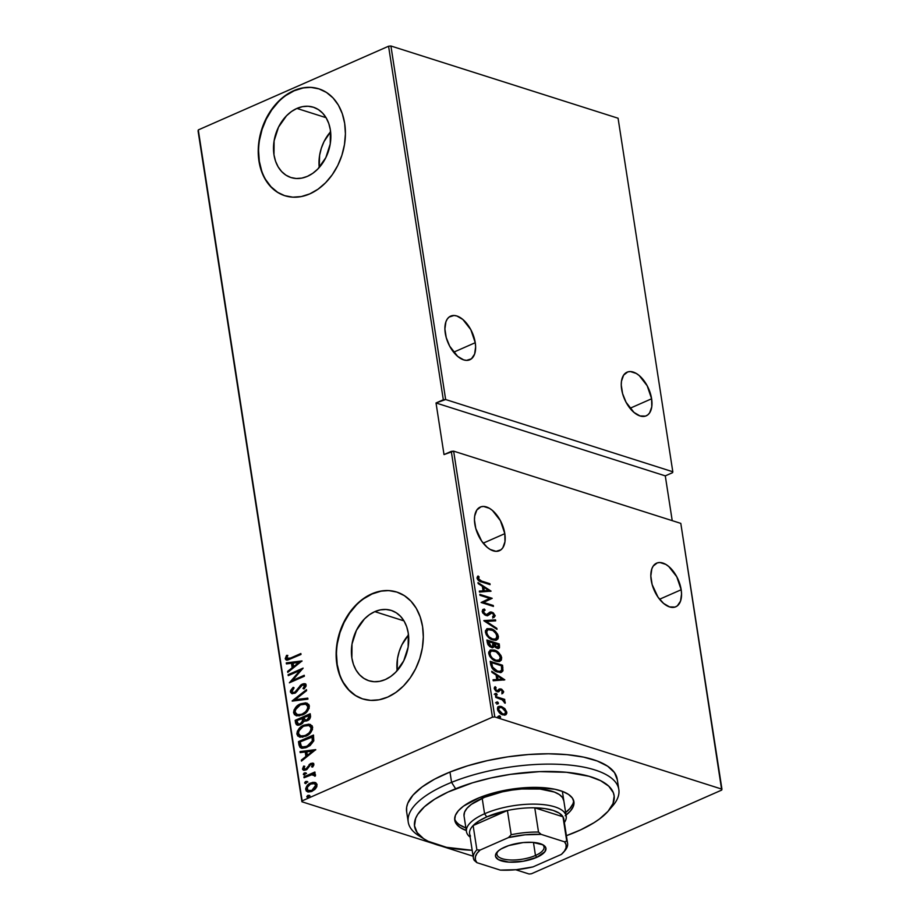 <?xml version="1.0" encoding="UTF-8"?>
<svg xmlns="http://www.w3.org/2000/svg" width="920" height="920" viewBox="0 0 920 920"><rect width="100%" height="100%" fill="white"/><g stroke="black" fill="none" stroke-linecap="round" stroke-linejoin="round"><path stroke-width="1.38" d="M330.613 131.744A36.904 27.726 -72.4 0 0 319.24 167.498L319.608 155.319L321.31 148.292L324.012 141.611L330.613 131.744M296.918 108.422L326.082 117.691L296.918 108.422L302.519 106.651L308.108 106.26L313.467 107.249L318.4 109.595L322.702 113.206L326.221 117.932L328.808 123.59L330.372 129.973L330.245 143.922L325.829 157.63L317.825 169.015L312.834 173.27L307.429 176.341A36.904 27.726 107.6 0 1 290.996 177.548A36.904 27.726 107.6 0 1 273.654 144.474A36.904 27.726 107.6 0 1 296.918 108.422A36.904 27.726 107.6 0 1 313.352 107.215A36.904 27.726 107.6 0 1 330.694 140.288A36.904 27.726 107.6 0 1 307.429 176.341L301.829 178.112L296.24 178.503L290.881 177.514L285.947 175.168L281.646 171.568L278.127 166.842L275.54 161.172L273.976 154.79L274.102 140.852L278.518 127.144L286.522 115.759L291.513 111.492L296.918 108.422M408.514 634.949A36.904 27.726 -72.4 0 0 397.141 670.703L397.509 658.524L399.211 651.498L401.913 644.817L408.514 634.949M374.82 611.627L403.983 620.896L374.82 611.627L380.42 609.856L386.009 609.466L391.368 610.466L396.301 612.8L400.603 616.411L404.122 621.138L406.709 626.796L408.273 633.19L408.147 647.128L403.73 660.836L395.726 672.221L390.735 676.476L385.33 679.546A36.904 27.726 107.6 0 1 368.897 680.754A36.904 27.726 107.6 0 1 351.555 647.68A36.904 27.726 107.6 0 1 374.82 611.627A36.904 27.726 107.6 0 1 391.253 610.42A36.904 27.726 107.6 0 1 408.595 643.494A36.904 27.726 107.6 0 1 385.33 679.546L379.73 681.317L374.141 681.708L368.782 680.719L363.848 678.373L359.547 674.774L356.028 670.047L353.441 664.378L351.877 657.995L352.003 644.057L356.419 630.349L364.423 618.964L369.414 614.698L374.82 611.627M396.888 592.089A56.074 42.124 -72.4 0 0 372.082 593.975L371.737 593.871A56.074 42.124 107.6 0 1 396.716 592.031A56.074 42.124 107.6 0 1 423.062 642.298A56.074 42.124 107.6 0 1 387.711 697.084L395.922 692.415L403.5 685.94L410.182 677.913L415.679 668.644L419.796 658.478L422.372 647.806L423.315 637.054L422.579 626.623L420.198 616.918L416.265 608.315L410.918 601.128L404.374 595.654L396.888 592.089L388.746 590.582L380.247 591.181L371.737 593.871L363.526 598.54L355.936 605.004L349.266 613.042L343.769 622.311L339.652 632.477L337.065 643.137L336.122 653.901L336.858 664.332L339.25 674.038L343.183 682.64L348.53 689.827L355.062 695.301L362.549 698.866L370.702 700.373L379.201 699.775L387.711 697.084A56.074 42.124 107.6 0 1 362.733 698.924A56.074 42.124 107.6 0 1 336.375 648.657A56.074 42.124 107.6 0 1 371.737 593.871L372.082 593.975A56.074 42.124 -72.4 0 0 336.743 648.646A56.074 42.124 -72.4 0 0 362.905 698.97M318.987 88.883A56.074 42.124 -72.4 0 0 294.181 90.77L293.836 90.654A56.074 42.124 107.6 0 1 318.815 88.826A56.074 42.124 107.6 0 1 345.161 139.093A56.074 42.124 107.6 0 1 309.81 193.879L318.021 189.209L325.599 182.735L332.281 174.708L337.778 165.439L341.895 155.273L344.471 144.601L345.414 133.849L344.678 123.418L342.297 113.712L338.365 105.098L333.017 97.922L326.473 92.448L318.987 88.883L310.845 87.377L302.346 87.975L293.836 90.654L285.625 95.323L278.036 101.798L271.365 109.837L265.868 119.105L261.752 129.271L259.164 139.932L258.233 150.696L258.957 161.126L261.349 170.833L265.282 179.434L270.63 186.622L277.161 192.096L284.648 195.661L292.801 197.167L301.3 196.57L309.81 193.879A56.074 42.124 107.6 0 1 284.832 195.718A56.074 42.124 107.6 0 1 258.474 145.452A56.074 42.124 107.6 0 1 293.836 90.654L294.181 90.77A56.074 42.124 -72.4 0 0 258.842 145.44A56.074 42.124 -72.4 0 0 285.005 195.764M504.815 533.658A23.828 13.121 -113.7 0 1 499.422 550.712A23.828 13.121 -113.7 0 1 474.835 524.124A23.828 13.121 -113.7 0 1 480.228 507.081A23.828 13.121 -113.7 0 1 504.815 533.658L483.207 543.168L504.815 533.658L500.399 520.674L492.43 510.45L489.417 508.311L483.575 506.448L480.953 506.805L476.824 510.013L474.674 516.097L474.455 519.938L475.789 528.505L481.631 541.04L487.22 547.331L490.233 549.481L496.075 551.344L500.974 549.78L502.826 547.779L504.976 541.696L504.815 533.658M681.179 589.743A23.828 13.121 -113.7 0 1 675.786 606.786A23.828 13.121 -113.7 0 1 651.199 580.209A23.828 13.121 -113.7 0 1 656.592 563.155A23.828 13.121 -113.7 0 1 681.179 589.743L659.571 599.242L681.179 589.743L676.763 576.748L668.782 566.536L665.781 564.385L659.928 562.534L657.317 562.879L653.188 566.087L651.831 568.824L650.819 576.023L652.142 584.579L657.984 597.115L663.584 603.417L669.576 606.912L675.061 607.062L677.338 605.855L680.535 601.116L681.547 593.929L681.179 589.743M475.249 342.7A23.828 13.121 -113.7 0 1 469.855 359.754A23.828 13.121 -113.7 0 1 445.268 333.166A23.828 13.121 -113.7 0 1 450.662 316.123A23.828 13.121 -113.7 0 1 475.249 342.7L453.64 352.21L475.249 342.7L470.844 329.716L462.863 319.493L456.872 315.997L454.008 315.491L449.109 317.043L447.258 319.056L445.912 321.781L444.9 328.98L446.223 337.536L449.684 346.161L457.666 356.373L463.657 359.869L466.52 360.375L471.419 358.823L474.616 354.085L475.628 346.886L475.249 342.7M651.613 398.774A23.828 13.121 -113.7 0 1 646.219 415.828A23.828 13.121 -113.7 0 1 621.632 389.24A23.828 13.121 -113.7 0 1 627.026 372.197A23.828 13.121 -113.7 0 1 651.613 398.774L630.005 408.284L651.613 398.774L647.197 385.791L639.227 375.567L636.214 373.428L630.372 371.565L627.75 371.921L623.622 375.13L621.471 381.213L621.253 385.054L622.587 393.61L626.048 402.235L634.018 412.447L640.021 415.943L645.495 416.104L647.772 414.897L649.623 412.896L651.774 406.812L651.613 398.774M494.787 716.944L453.64 451.145L680.8 523.376L721.947 789.164L494.787 716.944L721.947 789.164L721.717 790.073L531.426 873.77L721.717 790.073L680.8 523.376L453.64 451.145L494.787 716.944L492.441 717.174L302.151 800.871L198.283 129.927L388.573 46.23L443.313 399.763L436.022 402.971L444.015 454.584L451.294 451.375L492.441 717.174L494.787 716.944M497.72 716.76L499.468 715.783L498.651 716.634L500.365 717.646L500.135 716.185L498.605 716.162L499.778 717.416L500.641 717.036L499.468 715.783L498.582 716.381L499.755 717.634L500.641 717.036L498.893 718.014M495.569 702.869L497.317 701.891L496.501 702.742L498.214 703.742L497.984 702.293L496.455 702.27L497.628 703.524L498.479 703.144L497.317 701.891L496.432 702.489L497.593 703.742L498.479 703.144L496.742 704.122M494.247 694.301L495.983 693.323L495.167 694.163L496.88 695.175L496.662 693.726L495.132 693.703L496.305 694.956L497.156 694.577L495.983 693.323L495.098 693.921L496.271 695.175L497.156 694.577L495.42 695.554M504.804 679.834L491.74 671.278L491.901 672.29L496.087 675.027L496.788 679.535L493.062 679.765L493.212 680.765L504.804 679.834L491.74 671.278L491.901 672.29L496.087 675.027L496.788 679.535L493.062 679.765L493.212 680.765L504.804 679.834M499.249 654.591L500.813 658.007L501.676 657.627C499.928 653.303 497.467 650.773 494.281 650.06L490.475 649.969L488.681 652.199L489.497 655.856L491.866 658.766L497.087 661.469L499.479 661.457L501.331 660.134L501.676 657.627L500.859 655.373L497.95 652.05L494.281 650.06L493.419 650.44L496.225 651.797M495.949 633.293L497.513 636.709L498.375 636.33C496.627 631.994 494.166 629.476 490.981 628.751L487.174 628.659L485.38 630.89L486.197 634.558L488.577 637.456L493.787 640.159L496.179 640.147L498.03 638.825L498.421 636.697L497.559 634.064L494.649 630.74L490.981 628.751L490.118 629.13L492.924 630.487M482.839 609.569L484.38 609.04L483.23 609.351L482.172 611.409L482.793 612.961L485.99 615.503L488.025 615.469L491.866 612.973L493.775 614.663L493.81 615.733L492.602 616.561L493.81 617.561L495.19 615.825L493.292 612.812L490.498 611.961L486.162 614.652L483.494 612.087L483.77 610.742L485.139 610.144L484.38 609.04L482.839 609.569L482.172 611.409L485.99 615.503L488.048 615.457L489.727 613.606L492.073 613.03L493.879 615.043L492.602 616.561L494.051 617.458M491.073 591.134L478.009 582.578L478.17 583.591L482.356 586.327L483.057 590.835L479.331 591.065L479.481 592.077L491.073 591.134L478.009 582.578L478.17 583.591L482.356 586.327L483.057 590.835L479.331 591.065L479.481 592.077L491.073 591.134M481.712 581.118L478.549 579.255L479.078 576.851L478.043 575.977L476.997 577.909L478.492 580.52L490.072 584.648L489.934 583.728L480.861 581.486L489.934 583.728L481.712 581.118L478.296 578.599L479.078 576.851L478.043 575.977L477.02 578.116C478.227 580.612 479.803 581.9 481.735 582.003L490.072 584.648L489.934 583.728L489.106 584.349L480.861 581.486L481.712 581.118M479.987 595.32L489.693 598.403L481.102 602.496L493.442 606.418L493.304 605.498L483.563 602.404L492.188 598.31L479.837 594.389L479.987 595.32L489.693 598.403L481.102 602.496L493.442 606.418L493.304 605.498L483.563 602.404L492.188 598.31L479.837 594.389L479.987 595.32M483.897 620.563L496.995 629.349L496.834 628.337L486.289 621.425L495.673 620.862L495.523 619.85L483.931 620.793L496.995 629.349L496.834 628.337L486.289 621.425L495.673 620.862L495.523 619.85L483.897 620.563M486.91 640.009L487.761 644.23L490.199 646.841L492.694 647.565L494.201 646.265L497.283 648.37L499.479 647.783L499.249 643.942L486.91 640.009L487.347 642.873L491.372 647.381L493.338 647.415L494.201 646.265L497.018 648.289L498.881 648.324L499.249 643.942L486.91 640.009M490.716 664.643L492.361 668.575L495.558 671.174L499.974 672.474L502.803 671.082L502.55 665.24L490.199 661.319L490.716 664.643C492.119 668.978 494.397 671.439 497.582 672.025L501.641 672.186L502.964 670.668L502.55 665.24L490.199 661.319L490.716 664.643M495.972 691.092L497.053 690.793L495.374 688.896L494.523 689.264L496.075 687.573L494.477 687.24L496.075 687.573L495.144 686.665L494.27 688.562L497.237 691.736L498.582 691.806L499.284 690.437L501.147 689.896L502.538 691.403L501.814 692.576L502.688 693.473L503.585 691.495L501.733 689.287L499.629 688.884L497.272 690.851L495.638 689.597L496.075 687.573L495.144 686.665L494.235 688.194L495.523 690.724L497.593 691.828L498.893 691.644L500.376 689.908L501.549 690.081L502.688 693.473L503.666 691.955L501.837 693.852M495.65 696.52L495.799 697.44L502.573 699.959L505.137 703.271L505.022 701.649L503.493 699.89L504.815 700.315L504.678 699.384L495.65 696.52L495.799 697.44L501.952 699.591L505.137 703.271L503.493 699.89L504.815 700.315L504.678 699.384L495.65 696.52M504.838 708.63L500.008 706.249L498.134 706.836L497.432 708.181L499.261 712.597L504.367 715.127L506.046 714.598L506.839 713.115L504.838 708.63L504.068 708.975L504.838 708.63L501.469 706.514L498.697 706.491L497.467 709.205C498.651 712.413 500.422 714.288 502.757 714.851L505.793 714.771L506.805 712.183L504.838 708.63M198.053 130.835L301.921 801.769L433.515 843.617L301.921 801.769L302.151 800.871L492.441 717.174L451.294 451.375L453.64 451.145L444.015 454.584L436.022 402.971L445.648 399.533L390.919 46L618.079 118.231L672.807 471.764L445.648 399.533L672.807 471.764L672.577 472.661L665.286 475.87L672.577 472.661L672.807 471.764L618.079 118.231L390.919 46L445.648 399.533L443.313 399.763L388.573 46.23L390.919 46L388.573 46.23L198.283 129.927L301.921 801.769L198.053 130.835M441.14 846.043L473.098 856.198L441.14 846.043M515.672 869.733L529.08 874L515.672 869.733M672.221 520.651L665.286 475.87L436.022 402.971L665.286 475.87L672.221 520.651M307.901 791.924L305.704 789.67L307.522 791.821L311.995 791.349L315.721 788.532L317.055 784.679L314.766 782.402L312.742 782.38L309.798 783.46L306.889 785.967L305.704 788.52L306.314 791.062L308.327 792.005L311.535 791.533L314.881 789.44L316.802 786.738L316.94 784.196L315.525 782.644M303.922 776.836L304.072 777.768L312.294 774.559L315.318 776.031L315.238 774.283L313.421 773.651L315.031 772.949L314.893 772.018L303.922 776.836L314.962 772.524L303.922 776.836L304.072 777.768L311.546 774.686L315.318 776.031L315.548 774.95L313.421 773.651L315.031 772.949L314.893 772.018L303.922 776.836M313.892 764.279L312.558 763.106L310.27 763.681L306.843 768.338L305.244 769.246L303.957 768.729L304.75 766.268L303.634 766.084L302.691 769.58L303.979 770.35L306.889 769.511L310.891 764.37L312.455 764.577L311.615 766.82L312.662 767.061L313.835 765.049L312.961 763.186L310.695 763.473L305.842 769.074L303.853 768.407L304.75 766.268L303.634 766.084L302.507 769.016L303.577 770.258L306.038 769.971L310.891 764.37L312.547 764.842L311.615 766.82L312.662 767.061L313.892 764.279M298.988 744.958L300.046 747.454L302.254 748.27L305.934 747.707L310.063 745.591L313.8 740.853L313.478 735.045L298.471 741.635L298.988 744.958L299.702 745.188L299.184 741.865L298.471 741.635L298.988 744.958L301.162 748.075L307.153 747.224L313.8 740.853L313.478 735.045L298.471 741.635L313.559 735.54L299.184 741.865L299.702 745.188L298.988 744.958M304.727 721.188L307.291 720.693C309.465 719.9 310.534 718.255 310.488 715.76L310.178 713.736L295.182 720.337L296.297 724.615L298.252 725.247L300.403 724.707L302.507 723.315L303.91 720.9L306.429 721.015L309.718 718.899L310.558 716.852L310.178 713.736L295.182 720.337L310.259 714.231L295.182 720.337L295.619 723.2L297.137 725.086L300.403 724.707L304.359 721.107M292.169 700.879L307.924 699.143L307.763 698.13L295.078 699.729L306.601 690.655L306.452 689.655L292.203 701.109L307.924 699.143L307.763 698.13L295.078 699.729L306.601 690.655L306.452 689.655L292.169 700.879M288.259 675.636L300.058 670.45L289.374 682.812L304.37 676.223L304.233 675.292L292.399 680.49L303.117 668.115L288.109 674.705L288.259 675.636L300.058 670.45L289.374 682.812L304.37 676.223L304.233 675.292L292.399 680.49L303.117 668.115L288.109 674.705L288.259 675.636M290.881 657.915L287.293 658.778L286.775 657.708L287.799 655.419L286.557 655.362L285.28 658.938L286.189 659.985L287.73 660.054L301.001 654.453L300.851 653.522L291.582 658.133L300.932 654.028L291.582 658.133L286.775 658.11L287.799 655.419L286.557 655.362L285.223 658.708L286.304 660.019L301.001 654.453L300.851 653.522L290.881 657.915M302.001 660.928L286.281 662.894L286.442 663.906L291.479 663.274L292.18 667.782L287.603 671.381L287.753 672.394L302.001 660.928L286.281 662.894L286.442 663.906L291.479 663.274L292.18 667.782L287.603 671.381L287.753 672.394L302.001 660.928M290.375 692.001L292.272 693.68L295.573 692.898L301.035 686.021L303.105 684.768L304.6 685.653L302.99 688.516L304.048 688.976L306.026 686.24L305.946 684.48L303.968 683.629L301.116 684.733L294.791 692.311L293.077 692.553L291.973 691.587L294.055 687.907L293.158 687.332L290.547 690.575L290.375 692.001L291.088 692.219L293.871 687.562L291.559 690.138L291.088 692.219L290.375 692.001L291.778 693.577L294.906 693.243L302.461 684.974L304.6 685.653L302.99 688.516L304.048 688.976L306.153 685.089L304.968 683.732L302.254 684.077L294.791 692.311L292.916 692.519L291.927 691.345L294.055 687.907L293.158 687.332L290.375 692.001M296.459 715.783L293.618 712.873L296.091 715.679L302.358 714.943C306.383 713.518 308.717 710.493 309.373 705.858L306.866 703.087L299.334 704.467L294.124 709.757L293.572 712.494L294.503 714.748L299.195 715.898L305.992 712.689L309.166 708.239L308.867 704.513L305.635 702.845L300.564 703.857L307.211 703.213M299.759 737.092L296.907 734.183L299.391 736.989L305.659 736.253C309.683 734.827 312.018 731.791 312.662 727.156L310.166 724.396L302.634 725.776L297.424 731.067L296.872 733.803L297.804 736.057L302.496 737.196L309.292 733.987L312.466 729.548L312.167 725.822L308.924 724.155L303.865 725.167L310.511 724.523M315.733 749.627L300.023 751.594L300.173 752.606L305.21 751.973L305.911 756.481L301.334 760.081L301.484 761.093L315.733 749.627L300.023 751.594L300.173 752.606L305.21 751.973L305.911 756.481L301.334 760.081L301.484 761.093L315.733 749.627M304.175 774.904L303.335 774.375L304.727 774.755L305.842 773.283L304.048 773.122L303.335 774.249L303.922 774.893L305.842 773.536L304.451 772.904L306.544 773.501M305.509 783.472L304.669 782.943L306.061 783.322L307.165 781.85L305.382 781.689L304.658 782.817L305.244 783.46L307.165 782.103L305.773 781.471L307.866 782.069M307.659 797.364L306.82 796.846L308.211 797.214L309.315 795.742L307.728 795.466L306.82 796.582L307.395 797.364L309.315 795.995L307.924 795.363L310.017 795.961M531.426 873.77L529.08 874L531.426 873.77M302.703 88.09L294.181 90.77L285.982 95.438M278.392 101.913L271.722 109.94L266.214 119.22L262.096 129.386L259.52 140.047M258.577 150.799L259.313 161.23L261.694 170.936M265.638 179.549L270.974 186.725L277.518 192.211M380.604 591.295L372.082 593.975L363.872 598.644M356.293 605.119L349.623 613.145L344.115 622.426L339.997 632.592L337.421 643.252M336.478 654.005L337.214 664.435L339.595 674.153M343.539 682.755L348.875 689.942L355.419 695.417M286.683 660.111L285.223 658.708L285.936 658.938L287.258 655.581L286.557 655.362L287.695 655.603L285.97 658.03L286.89 660.203M287.822 658.893L286.775 658.11M287.477 658.329L291.582 658.133L288.006 658.996M288.351 671.922L287.603 671.381L292.882 668.012L292.18 667.782L292.882 668.012L292.18 663.504L291.479 663.274L292.18 663.504L292.882 668.012L288.351 671.922M287.097 663.826L286.281 662.894L301.921 661.25L286.994 663.124L287.097 663.826M299.839 662.549L294.354 666.862L299.839 662.549L299.126 662.319L293.641 666.632L294.354 666.862L293.641 666.632L293.089 663.078L299.839 662.549M288.892 675.36L288.109 674.705L302.68 668.84L288.892 675.36M293.112 680.719L304.301 675.786L293.112 680.719M290.49 682.318L300.759 670.668L300.058 670.45L300.759 670.668L290.49 682.318M293.296 692.587L296.907 691.506L296.205 691.276L296.907 691.506L299 688.528L298.298 688.309L299 688.528L300.771 685.894L300.07 685.676L302.967 684.296L302.254 684.077L305.302 683.87M304.44 684.986L305.198 686.722L304.106 688.919L302.99 688.516L303.692 688.735L305.302 685.871L303.899 684.813L304.6 685.653M305.302 685.871L303.174 685.193M292.146 693.657L291.088 692.219L292.353 693.749M305.773 683.997L303.531 684.077L301.277 685.388L296.228 692.105L293.043 692.392M292.986 701.017L306.555 690.345L292.986 701.017M295.78 699.947L307.809 698.441L295.78 699.947M300.564 703.857C296.596 705.295 294.285 708.296 293.618 712.873L294.32 713.103C294.986 708.526 297.309 705.513 301.277 704.087L300.564 703.857M306.947 703.156L302.53 703.605L298.827 705.456M297.7 706.318L294.825 710.01M294.4 711.24L294.803 714.46L296.976 715.956M294.492 713.828L294.803 714.46M295.699 715.38L296.32 715.725M306.659 704.513L308.579 707.112L306.728 711.516L301.898 714.644L297.827 714.782M297.678 714.725L302.921 714.242L297.344 714.633L295.147 712.16C295.642 708.423 297.505 705.962 300.714 704.789L305.693 704.191L307.843 706.583C307.326 710.355 305.452 712.839 302.22 714.023L302.921 714.242C306.164 713.057 308.039 710.573 308.545 706.801L306.003 704.306M303.91 720.9L304.808 721.222M297.505 725.19L295.619 723.2L296.332 723.419L295.884 720.556L296.412 723.833L297.585 725.224M298.655 724.063L297.39 723.166L296.861 720.578L302.438 718.129L302.346 721.797L300.667 723.58L298.655 724.063L300.966 724.005L300.265 723.787L300.966 724.005L303.358 721.004L302.657 720.774L303.358 721.004L303.243 718.969L302.53 718.75L302.657 720.774L300.265 723.787L298.298 723.994L296.861 720.578L303.14 718.359L302.438 718.129L303.243 718.969L303.059 722.027L301.369 723.81L299.356 724.293M305.589 720.072L307.82 720.004L307.119 719.785L307.82 720.004L309.683 716.829L308.982 716.611L307.119 719.785L305.21 720.004L303.979 717.45L309.488 715.564L308.786 715.334L309.683 716.829L309.304 718.842L305.808 720.188M308.982 716.611L307.522 719.578L305.946 720.084L304.382 719.233L303.979 717.45L308.786 715.334L308.982 716.611M303.865 725.167C299.897 726.605 297.574 729.606 296.907 734.183L297.62 734.413C298.287 729.824 300.598 726.823 304.577 725.397L303.865 725.167M310.247 724.466L305.831 724.902L302.116 726.765M301.001 727.628L298.126 731.319M297.7 732.55L298.103 735.758L300.276 737.265M297.792 735.126L298.103 735.758M309.959 725.822L311.88 728.421L310.028 732.826L305.716 735.758L301.127 736.092M300.978 736.034L306.222 735.551L300.644 735.942L298.448 733.47C298.942 729.732 300.794 727.271 304.014 726.087L308.993 725.5L311.132 727.881C310.626 731.664 308.752 734.137 305.52 735.321L306.222 735.551C309.465 734.367 311.328 731.883 311.846 728.111L309.304 725.615M301.53 748.178L299.702 745.188L301.794 748.282M302.853 747.04L307.717 746.522L307.004 746.293L307.717 746.522L312.995 741.14L312.294 740.922L312.995 741.14L312.903 737.633L312.087 736.644L312.294 740.922L307.004 746.293L302.473 746.948L301.208 746.062L300.161 741.888L312.788 736.862L313.076 740.692L312.156 743.061L310.086 745.165L306.188 747.074M304.934 747.316L302.473 746.833M302.082 760.621L301.334 760.081L306.613 756.711L305.911 756.481L306.613 756.711L305.911 752.203L305.21 751.973L305.911 752.203L306.613 756.711L302.082 760.621M300.828 752.525L300.023 751.594L315.652 749.949L300.725 751.824L300.828 752.525M313.57 751.237L308.085 755.561L313.57 751.237L312.858 751.019L307.372 755.331L308.085 755.561L307.372 755.331L306.82 751.778L313.57 751.237M312.328 767.05L313.248 765.06L311.604 764.6L313.248 765.06L312.328 767.05M310.891 764.37L312.547 764.842M303.945 770.35L302.507 769.016L303.221 769.246L304.347 766.303L303.634 766.084L304.681 766.36L303.232 768.442L303.957 770.35M304.922 769.269L303.853 768.407M304.554 768.625L306.544 769.293L305.842 769.074L307.544 768.568L306.843 768.338L307.544 768.568L308.487 766.843L307.786 766.624L308.487 766.843L309.775 764.807L309.062 764.577L309.775 764.807L311.409 763.692L310.695 763.473L313.283 763.324L310.155 764.451L307.544 768.568L305.371 769.453M312.558 764.451L313.248 765.06M305.842 773.283L304.451 772.904L303.335 774.375L304.727 774.755M303.335 774.375L304.048 774.606L305.152 773.122L304.451 772.904M305.957 772.984L304.405 773.674L304.255 774.973M315.192 774.053L313.421 773.651M314.766 776.25L313.731 774.766L314.766 776.25M314.111 774.847L313.409 774.617L314.18 775.387M307.165 781.85L305.773 781.471L304.669 782.943L306.061 783.322M304.669 782.943L305.371 783.173L306.475 781.689L305.773 781.471M307.291 781.551L305.728 782.241L305.589 783.541M315.215 782.529L310.707 783.012C307.786 784.081 306.13 786.301 305.704 789.67L306.406 789.889C306.832 786.531 308.499 784.311 311.409 783.231L314.766 782.402M315.859 782.724L310.511 783.679L306.728 787.612M306.74 787.6L306.532 790.418L307.993 791.959M314.375 783.679L316.308 785.082L315.79 787.888L313.237 790.303L309.741 791.143M308.913 790.889L312.547 790.648L308.545 790.809L307.05 789.072C307.349 786.473 308.614 784.771 310.834 783.943L314.203 783.575L315.709 785.266L311.846 790.429L312.547 790.648L316.411 785.484L314.525 783.702M309.315 795.742L307.924 795.363L306.82 796.846L308.211 797.214M306.82 796.846L307.522 797.065L308.625 795.593L307.924 795.363M309.442 795.443L307.878 796.133L307.74 797.444M293.641 666.632L293.089 663.078L299.126 662.319L293.641 666.632M302.22 714.023L299.115 714.828L296.24 714.069L295.147 712.16L295.538 709.63L300.219 705.019L303.611 703.995L305.957 704.294L307.683 705.996L307.625 708.595L305.589 711.746L302.22 714.023M305.52 735.321L302.416 736.126L299.954 735.655L298.505 733.769L298.839 730.94L303.013 726.581L306.084 725.42L309.247 725.592L311.075 727.582L310.718 730.434L308.89 733.056L305.52 735.321M312.087 736.644L312.294 740.922L310.12 744.337L305.474 746.856L303.174 747.097L301.334 746.212L300.161 741.888L312.087 736.644M307.372 755.331L306.82 751.778L312.858 751.019L307.372 755.331M311.846 790.429L307.774 790.395L307.303 787.324L310.488 784.105L314.341 783.621L315.606 784.852L315.594 786.6L311.846 790.429M477.422 576.553L479.078 576.851L477.445 578.967L478.296 578.599L477.445 578.967L480.861 581.486L477.698 579.634L478.227 577.231L477.422 576.553M479.377 591.387L483.057 590.835L479.377 591.387M482.367 586.362L483.667 587.224L482.367 586.362M488.681 590.502L490.095 591.433L488.681 590.502M483.391 591.146L482.839 587.581L483.391 591.146L487.853 590.87L483.391 591.146M488.716 590.49L484.242 590.766L483.701 587.202L482.839 587.581L483.701 587.202L488.716 590.49L484.242 590.766L483.701 587.202L488.716 590.49M479.952 595.067L491.326 598.69L492.188 598.31L482.712 602.772L493.304 605.498L492.476 606.119L482.712 602.772L491.326 598.69L479.952 595.067M484.288 610.523L482.586 612.202L485.139 610.144L484.38 609.04L483.517 609.419L484.219 610.431L482.712 609.603M483.471 610.754L485.139 610.144M484.472 614.721L485.863 614.583L483.448 611.823L482.586 612.202L482.931 613.18M489.233 612.467L491.878 612.087L490.072 612.099L487.013 614.583L485.001 614.951L486.427 614.847M486.312 614.894L487.013 614.583M493.81 617.469L495.155 615.56L494.304 615.94L493.729 614.525L494.304 615.94L495.155 615.56L492.395 613.157M494.327 616.457L492.637 618.044M490.59 613.226L487.646 615.595M487.991 615.342L490.061 613.421M492.441 613.192L489.647 612.341M486.392 614.859L484.288 614.617M482.966 613.226L482.712 611.386L483.989 610.592M484.058 620.873L495.523 619.85L494.776 620.919L494.661 620.23L484.058 620.873M485.461 621.793L486.289 621.425L485.461 621.793M496.006 628.705L496.834 628.337L496.006 628.705M486.703 628.912L490.981 628.751L487.105 628.693L485.403 632.281C487.117 636.64 489.566 639.17 492.763 639.894L496.697 639.975L498.375 636.33L496.248 640.136M495.753 640.389L497.179 639.205L497.582 637.445L495.339 632.557M493.269 630.729L487.186 628.797M491.763 639.342L489.854 638.469L494.856 639.388L491.763 639.342M487.082 635.915L485.76 632.431L487.197 630.028M488.106 629.625L485.806 633.029L488.106 629.625L491.13 629.682C493.729 630.292 495.73 632.385 497.11 635.973L495.707 639.02L492.614 638.963C490.003 638.365 488.014 636.26 486.668 632.649L485.806 633.029L486.806 635.513M498.145 648.646L498.398 644.31L487.013 640.699L499.249 643.942L498.398 644.31L498.709 646.346L499.56 645.966L498.709 646.346L498.398 648.462M492.234 647.875L493.35 646.633L494.201 646.265L492.855 647.553M498.743 647.818L498.789 647.116M491.613 646.829L490.705 646.909M489.681 646.507L491.234 646.449L488.313 641.344L492.901 642.804L492.441 646.461L489.359 646.288M488.416 645.311L487.462 641.723L488.324 645.161M497.375 647.473L496.328 647.818M495.454 647.507L497.892 647.393L496.846 647.358L494.166 643.206L498.122 644.46L498.329 645.736L496.846 647.358L495.362 647.45M494.316 646.576L493.315 643.574L494.109 646.3M494.27 643.827L493.407 644.207L494.166 643.206L493.315 643.574L498.122 644.46L498.065 647.289L495.581 646.61L494.27 643.827M495.995 647.737L496.846 647.358M490.371 646.829L492.441 646.461M488.531 642.712L487.669 643.091L488.531 642.712L488.313 641.344L487.462 641.723L492.901 642.804L492.924 646.035L491.889 646.564L490.21 645.909L488.531 642.712M489.992 650.21L494.281 650.06L490.406 650.003L488.704 653.591C490.417 657.938 492.867 660.48 496.064 661.192L499.997 661.273L501.676 657.627L499.548 661.434M499.054 661.687L500.48 660.502L500.882 658.743L498.64 653.856M496.57 652.038L490.486 650.106M495.063 660.652L493.154 659.778L498.157 660.698L495.063 660.652M490.383 657.225L489.049 653.74L490.498 651.325M491.395 650.934L489.106 654.327L491.395 650.934L494.431 650.992C497.03 651.601 499.031 653.694 500.411 657.282L499.008 660.318L495.914 660.272C493.292 659.674 491.315 657.57 489.969 653.959L489.106 654.327L490.107 656.822M500.56 672.646L502.182 670.703L501.687 665.62L490.314 661.997L501.687 665.62L502.55 665.24L501.687 665.62L502.032 667.782L502.883 667.414L502.032 667.782L502.113 671.048L502.964 670.668L501.181 672.347M499.698 671.6L497.248 671.669L494.04 670.197M494.373 670.438L497.444 671.106L492.602 667.092L491.74 667.46L492.878 669.15L492.223 668.322L490.751 663.021L491.613 662.641L501.423 665.769L501.71 669.748L500.572 671.22L496.581 671.485L500.572 671.22M492.602 667.092L491.809 663.895L490.947 664.263L491.74 667.46L492.602 667.092L491.613 662.641L490.751 663.021L490.947 664.263L491.809 663.895L491.613 662.641L501.423 665.769L501.607 670.116L499.997 671.393L497.133 671.002L492.602 667.092M493.108 680.087L496.788 679.535L493.108 680.087M496.098 675.061L497.398 675.912L496.098 675.061M502.412 679.202L503.826 680.121L502.412 679.202L497.122 679.845L496.57 676.28L497.122 679.845L501.584 679.569L497.122 679.845L497.973 679.466L497.432 675.901L496.57 676.28L497.432 675.901L502.447 679.19L497.973 679.466L497.432 675.901L502.447 679.19M498.766 689.264L500.963 688.953L497.754 690.253M502.193 693.599L502.515 691.322L502.791 692.162L503.642 691.782L501.342 689.977M501.653 690.23L499.077 689.195M497.007 691.173L496.409 691.231M496.248 695.359L497.156 694.577M495.983 693.323L495.098 693.921M496.305 695.175L494.96 693.657M495.753 697.199L504.678 699.384L503.849 700.005L495.753 697.199M502.86 700.166L503.493 699.89L502.86 700.166M504.171 702.052L504.413 702.707M504.528 702.799L505.298 702.454L504.528 702.799M504.447 702.834L504.171 702.029M497.57 703.926L498.479 703.144M497.317 701.891L496.432 702.489M497.628 703.742L496.294 702.224M505.551 711.229L505.942 712.551L506.805 712.183L504.93 715.139L505.988 713.483L505.218 710.585M498.284 706.721L501.469 706.514L500.606 706.894L502.619 707.871M503.148 708.262L500.238 706.79L497.835 706.87M503.401 714.46L500.583 713.77M497.95 710.792L497.697 709.147L498.628 707.813L497.869 710.585M500.813 713.897L502.607 713.92L498.571 709.561L499.491 707.434L501.607 707.434L505.701 711.827L504.678 713.954L501.745 714.299L504.678 713.954M498.571 709.561L497.72 709.929L499.491 707.434L502.78 707.963L505.264 710.539L505.505 713.219L504.252 714.081L502.021 713.702L499.64 711.838L498.571 709.561M499.755 717.634L500.641 717.036M499.468 715.783L498.582 716.381M499.732 717.818L498.444 716.128M492.614 638.963L489.198 636.95L487.301 634.512L486.645 631.511L488.06 629.648L492.832 630.442L496.466 634.121L496.834 637.985L495.017 639.227L492.614 638.963M495.914 660.272L492.499 658.26L490.601 655.81L489.946 652.82L491.349 650.957L496.133 651.74L500.054 656.029L500.457 658.145L499.56 659.985L495.914 660.272M618.827 789.498L617.228 779.171A106.547 38.812 171.2 0 0 557.163 753.997A106.547 38.812 171.2 0 0 449.972 772.029L451.57 782.356A106.547 38.812 171.2 0 0 418.945 835.797L424.729 839.385A100.947 36.765 -8.8 0 1 455.63 788.75L451.57 782.356L449.972 772.029A106.547 38.812 171.2 0 0 406.64 811.773L408.238 822.089A106.547 38.812 -8.8 0 1 451.57 782.356A106.547 38.812 -8.8 0 1 558.762 764.313A106.547 38.812 -8.8 0 1 618.827 789.498A106.547 38.812 -8.8 0 1 610.328 808.415M608.338 810.957L612.766 805.793A106.547 38.812 171.2 0 0 576.863 765.957A106.547 38.812 171.2 0 0 451.57 782.356L455.63 788.75A100.947 36.765 -8.8 0 1 574.333 773.214A100.947 36.765 -8.8 0 1 608.338 810.957A100.947 36.765 -8.8 0 1 573.034 833.163A100.947 36.765 -8.8 0 1 566.398 835.693L580.681 829.851L593.975 822.721L599.506 818.972L608.062 811.279L613.007 803.574L614.169 796.145L613.306 792.626L608.741 786.163L600.542 780.643L589.03 776.284L566.559 772.294L539.58 771.627L510.439 774.352L491.038 777.952L472.523 782.805L447.982 792.062L434.688 799.181L424.442 806.759L417.657 814.499L415.656 818.34L414.494 825.769L417.174 832.623L423.579 838.649L428.122 841.271L446.487 847.308L472.178 850.275A100.947 36.765 -8.8 0 1 424.729 839.385M464.013 815.775L464.588 812.061L467.072 808.208L471.339 804.367L484.575 797.272A50.473 18.389 -8.8 0 1 535.359 788.727A50.473 18.389 -8.8 0 1 563.81 800.653M565.65 812.521A60.283 21.965 171.2 0 0 573.597 800.457M454.756 820.145L454.756 820.18A60.283 21.965 -8.8 0 0 466.291 830.541L460.138 827.494L456.308 823.894L454.71 819.8L455.4 815.361L458.355 810.761L463.461 806.161L479.274 797.697A60.283 21.965 -8.8 0 1 539.925 787.485A60.283 21.965 -8.8 0 1 573.907 801.734A60.283 21.965 -8.8 0 1 566.041 815.097M422.061 837.556A106.547 38.812 -8.8 0 1 408.238 822.089M454.756 820.18A60.283 21.965 -8.8 0 1 479.274 797.697L500.422 791.246L523.687 787.784L535.003 787.37L554.852 789.245L562.615 791.453L568.525 794.42L572.355 798.019L573.953 802.113L573.264 806.541L570.308 811.152L565.202 815.741M617.32 779.838L614.491 772.605L607.717 766.245L597.275 761.012L583.544 757.102L567.065 754.664L548.458 753.79L528.459 754.526L507.817 756.838L487.347 760.633L467.808 765.762L449.972 772.029L434.504 779.206L422.027 787.002L412.999 795.133L407.778 803.263L406.651 807.242L406.64 811.796M454.664 818.869A60.283 21.965 171.2 0 0 465.888 827.966L459.735 824.906M564.799 813.165L569.905 808.565L572.861 803.965M470.476 836.084A47.667 17.365 -8.8 0 1 473.133 825.562A47.667 17.365 -8.8 0 1 486.749 816.902L484.587 813.763A50.473 18.389 171.2 0 0 470.143 837.119A50.473 18.389 -8.8 0 1 466.451 831.576L464.059 816.097A50.473 18.389 -8.8 0 1 484.575 797.272L502.285 791.867L511.98 790.073L521.755 788.981L540.04 789.038L554.357 792.051L559.303 794.523L562.511 797.536L563.845 800.963M535.474 855.462A23.828 8.682 171.2 0 0 542.42 844.537A23.828 8.682 -8.8 0 1 544.03 847.044A23.828 8.682 -8.8 0 1 535.474 855.462L533.45 842.432L535.474 855.462A23.828 8.682 -8.8 0 1 511.014 859.993A23.828 8.682 -8.8 0 1 496.926 854.346A23.828 8.682 -8.8 0 1 497.708 851.46A23.828 8.682 171.2 0 0 507.69 859.774A23.828 8.682 171.2 0 0 535.474 855.462L536.774 857.348L535.474 855.462M504.678 847.136A25.518 9.292 -8.8 0 1 543.375 845.054A25.518 9.292 -8.8 0 1 536.774 857.348L523.227 861.246L508.852 862.12L498.467 859.659L495.592 856.543L495.581 854.703L498.433 850.816L501.181 848.907L508.783 845.56L523.158 842.57L532.599 842.363L542.984 844.824L545.847 847.941L544.904 851.724L536.774 857.348A25.518 9.292 -8.8 0 1 506.172 861.867A25.518 9.292 -8.8 0 1 496.961 852.242A25.518 9.292 -8.8 0 1 504.678 847.136M466.451 831.576A50.473 18.389 -8.8 0 1 484.587 813.763L482.183 798.284L484.587 813.763A50.473 18.389 -8.8 0 1 536.371 804.16A50.473 18.389 -8.8 0 1 566.202 816.132A50.473 18.389 -8.8 0 1 564.362 822.537A50.473 18.389 171.2 0 0 543.72 804.655A50.473 18.389 171.2 0 0 484.587 813.763L486.749 816.902L478.803 821.077L473.133 825.562L507.414 810.485L486.749 816.902A47.667 17.365 -8.8 0 1 507.414 810.485A47.667 17.365 -8.8 0 1 534.761 807.817L562.982 816.787L559.337 813.199L553.161 810.416L544.801 808.577L534.761 807.817A47.667 17.365 -8.8 0 1 562.982 816.787A47.667 17.365 -8.8 0 1 563.73 821.652M473.133 825.562L507.414 810.485L511.175 834.739L508.472 837.579L480.056 850.08L476.882 849.827L473.133 825.562A47.667 17.365 171.2 0 0 469.625 833.727L473.374 857.992A47.667 17.365 -8.8 0 1 476.882 849.827L473.133 825.562M473.374 857.992A47.667 17.365 -8.8 0 0 474.225 860.349L476.882 862.661A45.989 16.755 -8.8 0 1 480.056 850.08L476.882 849.827A47.667 17.365 171.2 0 0 474.225 860.349L476.882 862.661L500.273 870.101L516.327 869.676L532.967 866.904L561.384 854.404L564.443 851.092L566.03 847.814L566.064 844.686L564.558 841.823L541.178 834.382L538.522 832.071L534.761 807.817L562.982 816.787L566.731 841.041L564.558 841.823L541.178 834.382L525.124 834.808L508.472 837.579L480.056 850.08L476.997 853.392L475.421 856.669L475.387 859.797L476.882 862.661L500.273 870.101A45.989 16.755 -8.8 0 0 532.967 866.904L561.384 854.404A45.989 16.755 -8.8 0 0 563.546 852.242A45.989 16.755 -8.8 0 0 564.558 841.823L566.731 841.041A47.667 17.365 -8.8 0 1 567.594 843.398A47.667 17.365 -8.8 0 1 564.167 851.471M534.761 807.817A47.667 17.365 171.2 0 0 507.414 810.485L511.175 834.739A47.667 17.365 -8.8 0 1 538.522 832.071L534.761 807.817M567.594 843.398L563.833 819.145A47.667 17.365 171.2 0 0 562.982 816.787L566.731 841.041A47.667 17.365 171.2 0 1 564.88 850.701L563.546 852.242M538.522 832.071A47.667 17.365 171.2 0 0 511.175 834.739L508.472 837.579A45.989 16.755 -8.8 0 1 541.178 834.382L538.522 832.071M292.916 692.519L293.63 692.737M304.968 683.732L305.67 683.951M297.344 714.633L298.046 714.863M305.693 704.191L306.394 704.421M305.21 720.004L305.923 720.222M298.298 723.994L299 724.212M300.644 735.942L301.346 736.172M308.993 725.5L309.695 725.719M302.473 746.948L303.174 747.166M312.029 764.267L312.731 764.485M312.961 763.186L313.674 763.416M305.417 772.8L306.118 773.019M303.761 774.858L304.462 775.077M306.74 781.367L307.452 781.586M305.084 783.426L305.796 783.644M308.545 790.809L309.247 791.027M314.203 783.575L314.904 783.794M308.901 795.259L309.603 795.478M307.234 797.318L307.947 797.548M488.048 615.457L487.197 615.836M496.697 639.975L495.845 640.343M495.707 639.02L494.856 639.388M499.997 661.273L499.134 661.653M499.008 660.318L498.157 660.698M501.641 672.186L500.791 672.566M499.491 707.434L498.628 707.813M562.373 791.361L566.202 816.132"/></g></svg>
